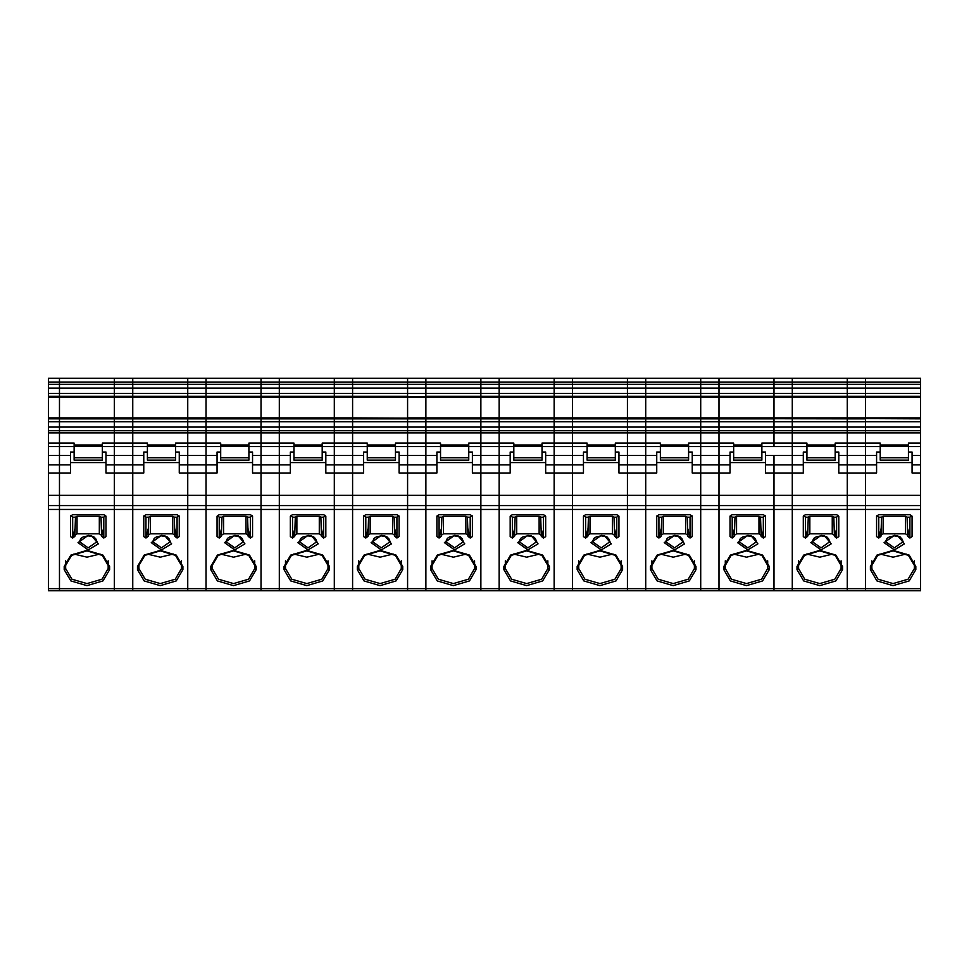 <?xml version="1.0" encoding="UTF-8"?>
<svg xmlns="http://www.w3.org/2000/svg" width="969" height="969" viewBox="0 0 969 969"><rect width="100%" height="100%" fill="white"/><g stroke="black" fill="none" stroke-linecap="round" stroke-linejoin="round"><path stroke-width="1.45" d="M920.55 382.174L920.55 388.036L865.583 388.036L865.583 382.174L920.55 382.174L920.55 378.237L865.583 378.237L865.583 382.174L792.303 382.174L792.303 384.378L792.303 378.237L792.303 382.174L719.01 382.174L719.01 384.378L719.01 378.237L719.01 382.174L645.729 382.174L645.729 384.378L645.729 378.237L645.729 382.174L572.449 382.174L572.449 384.378L572.449 378.237L572.449 382.174L499.156 382.174L499.156 384.378L499.156 378.237L499.156 382.174L480.83 382.174L480.83 388.036L425.875 388.036L425.875 378.237L425.875 382.174L425.875 378.237L407.549 378.237L407.549 382.174L352.583 382.174L352.583 384.378L352.583 378.237L352.583 382.174L279.302 382.174L279.302 384.378L279.302 378.237L279.302 382.174L206.009 382.174L206.009 384.378L206.009 378.237L206.009 382.174L132.729 382.174L132.729 384.378L132.729 378.237L132.729 382.174L114.403 382.174L114.403 384.378L59.448 384.378L59.448 388.036L59.448 382.174L59.448 384.378L48.45 384.378L48.45 378.237L114.403 378.237L114.403 382.174L114.403 378.237L187.695 378.237L187.695 382.174L187.695 378.237L260.976 378.237L260.976 382.174L260.976 378.237L334.269 378.237L334.269 382.174L334.269 378.237L407.549 378.237L407.549 382.174L407.549 378.237L480.83 378.237L480.83 382.174L480.83 378.237L554.123 378.237L554.123 382.174L554.123 378.237L627.403 378.237L627.403 382.174L627.403 378.237L700.696 378.237L700.696 382.174L700.696 378.237L773.977 378.237L773.977 382.174L773.977 378.237L847.269 378.237L847.269 382.174L847.269 378.237L865.583 378.237L865.583 396.309L865.583 388.036L847.269 388.036L847.269 396.309L847.269 393.39L792.303 393.39L792.303 396.309L792.303 388.036L792.303 393.39L773.977 393.39L773.977 396.309L773.977 393.39L719.01 393.39L719.01 396.309L719.01 388.036L719.01 393.39L700.696 393.39L700.696 396.309L700.696 393.39L645.729 393.39L645.729 396.309L645.729 388.036L645.729 393.39L627.403 393.39L627.403 396.309L627.403 393.39L572.449 393.39L572.449 396.309L572.449 388.036L572.449 393.39L554.123 393.39L554.123 396.309L554.123 393.39L499.156 393.39L499.156 396.309L499.156 388.036L499.156 393.39L480.83 393.39L480.83 396.309L480.83 393.39L425.875 393.39L425.875 396.503L352.583 396.503L352.583 393.39L352.583 396.503L279.302 396.503L279.302 393.39L279.302 396.503L206.009 396.503L206.009 393.39L206.009 396.503L132.729 396.503L132.729 393.39L132.729 396.503L59.448 396.503L59.448 397.229L59.448 393.39L59.448 396.503L48.45 396.503L48.45 397.229L59.448 397.229L59.448 418.596L59.448 397.229L114.403 397.229L114.403 396.503L114.403 417.869L48.45 417.869L48.45 418.596L59.448 418.596L59.448 430.733L59.448 427.063L48.45 427.063L48.45 418.596M920.55 388.036L920.55 427.063L865.583 427.063L865.583 430.733L865.583 421.709L865.583 427.063L847.269 427.063L847.269 432.925L847.269 421.709L847.269 427.063L792.303 427.063L792.303 430.733L792.303 421.709L792.303 427.063L773.977 427.063L773.977 432.925L773.977 421.709L773.977 427.063L719.01 427.063L719.01 430.733L719.01 421.709L719.01 427.063L700.696 427.063L700.696 432.925L700.696 421.709L700.696 427.063L645.729 427.063L645.729 430.733L645.729 421.709L645.729 427.063L627.403 427.063L627.403 432.925L627.403 421.709L627.403 427.063L572.449 427.063L572.449 430.733L572.449 421.709L572.449 427.063L554.123 427.063L554.123 432.925L554.123 421.709L554.123 427.063L499.156 427.063L499.156 430.733L499.156 421.709L499.156 427.063L480.83 427.063L480.83 432.925L480.83 421.709L480.83 427.063L425.875 427.063L425.875 430.733L425.875 421.709L425.875 427.063L425.875 421.709L407.549 421.709L407.549 432.925L407.549 421.709L352.583 421.709L352.583 430.733L352.583 421.709L334.269 421.709L334.269 432.925L334.269 421.709L279.302 421.709L279.302 430.733L279.302 421.709L260.976 421.709L260.976 432.925L260.976 421.709L206.009 421.709L206.009 430.733L206.009 421.709L187.695 421.709L187.695 432.925L187.695 421.709L132.729 421.709L132.729 430.733L132.729 421.709L114.403 421.709L114.403 432.925L114.403 421.709L59.448 421.709L59.448 427.063L407.549 427.063L407.549 418.79L407.549 421.709L407.549 418.79L352.583 418.79L352.583 421.709L352.583 396.503L352.583 417.869L279.302 417.869L279.302 396.503L279.302 417.869L206.009 417.869L206.009 396.503L206.009 417.869L132.729 417.869L132.729 396.503L132.729 417.869L114.403 417.869L114.403 418.596L114.403 397.229L187.695 397.229L187.695 396.503L187.695 418.596L187.695 397.229L260.976 397.229L260.976 396.503L260.976 418.596L260.976 397.229L334.269 397.229L334.269 396.503L334.269 418.596L334.269 397.229L407.549 397.229L407.549 393.39L407.549 396.309L407.549 393.39L425.875 393.39L425.875 388.036L425.875 393.39L425.875 388.036L407.549 388.036L407.549 393.39L425.875 393.39M920.55 418.79L865.583 418.596L865.583 421.709L407.549 421.709M920.55 418.596L865.583 418.596L865.583 396.309L407.549 396.503M920.55 505.515L865.583 505.515L865.583 495.232L920.55 495.232L920.55 590.763L865.583 590.763L865.583 588.619L847.269 588.619L847.269 509.488L847.269 588.619L773.977 588.619L773.977 509.488L773.977 588.619L700.696 588.619L700.696 509.488L700.696 588.619L627.403 588.619L627.403 509.488L627.403 588.619L554.123 588.619L554.123 509.488L554.123 588.619L480.83 588.619L480.83 509.488L480.83 588.619L407.549 588.619L407.549 509.488L407.549 588.619L334.269 588.619L334.269 509.488L334.269 588.619L260.976 588.619L260.976 509.488L260.976 588.619L187.695 588.619L187.695 509.488L187.695 588.619L114.403 588.619L114.403 509.488L114.403 588.619L48.45 588.619L48.45 509.488L59.448 509.488L59.448 590.763L59.448 509.488L132.729 509.488L132.729 590.763L132.729 509.488L206.009 509.488L206.009 590.763L206.009 509.488L279.302 509.488L279.302 590.763L279.302 509.488L352.583 509.488L352.583 590.763L352.583 509.488L407.549 509.488L407.549 590.763L407.549 588.619L407.549 590.763L334.269 590.763L334.269 588.619L334.269 590.763L260.976 590.763L260.976 588.619L260.976 590.763L187.695 590.763L187.695 588.619L187.695 590.763L114.403 590.763L114.403 588.619L114.403 590.763L48.45 590.763L48.45 588.619M803.289 464.866L792.303 464.866L792.303 455.43L792.303 472.957L803.289 472.957L803.289 455.43L765.546 455.43L765.546 472.957L773.977 472.957L773.977 495.232L773.977 472.957L792.303 472.957L792.303 505.515L773.977 505.515L773.977 495.232L773.977 509.488L792.303 509.488L792.303 505.515L792.303 509.488L847.269 509.488L847.269 472.957L865.583 472.957L865.583 505.515L792.303 505.515L792.303 495.232L847.269 495.232L847.269 509.488L865.583 509.488L865.583 505.515L865.583 590.763L847.269 590.763L847.269 588.619L847.269 590.763L792.303 590.763L792.303 588.619L792.303 590.763L773.977 590.763L773.977 588.619L773.977 590.763L719.01 590.763L719.01 588.619L719.01 590.763L700.696 590.763L700.696 588.619L700.696 590.763L645.729 590.763L645.729 588.619L645.729 590.763L627.403 590.763L627.403 588.619L627.403 590.763L572.449 590.763L572.449 588.619L572.449 590.763L554.123 590.763L554.123 588.619L554.123 590.763L499.156 590.763L499.156 588.619L499.156 590.763L480.83 590.763L480.83 588.619L480.83 590.763L425.875 590.763L425.875 588.619L407.549 588.619M838.839 455.43L847.269 455.43L847.269 464.866L847.269 446.539L847.269 455.43L865.583 455.43L865.583 443.087L865.583 472.957L876.582 472.957L876.582 455.43L865.583 455.43L865.583 464.866L838.839 464.866L838.839 452.038L835.169 452.038M920.55 455.43L912.12 455.43L912.12 464.866L920.55 464.866L920.55 432.925L865.583 432.925L865.583 430.733L865.583 443.087L865.583 432.925L847.269 432.925L847.269 443.087L847.269 432.925L792.303 432.925L792.303 430.733L792.303 446.539L792.303 432.925L773.977 432.925L773.977 446.539L773.977 432.925L719.01 432.925L719.01 430.733L719.01 446.539L719.01 432.925L700.696 432.925L700.696 443.087L700.696 432.925L645.729 432.925L645.729 430.733L645.729 446.539L645.729 432.925L627.403 432.925L627.403 443.087L627.403 432.925L572.449 432.925L572.449 430.733L572.449 446.539L572.449 432.925L554.123 432.925L554.123 443.087L554.123 432.925L499.156 432.925L499.156 430.733L499.156 446.539L499.156 432.925L480.83 432.925L480.83 446.539L480.83 432.925L425.875 432.925L425.875 430.733L425.875 464.866L399.119 464.866L399.119 452.038L395.461 452.038M920.55 443.087L908.462 443.087L908.462 446.261L880.24 446.261L880.24 443.087L847.269 443.087L847.269 446.539L847.269 443.087L835.169 443.087L835.169 445.013L806.959 445.013L806.959 443.087L761.888 443.087L761.888 445.013L733.666 445.013L733.666 443.087L700.696 443.087L700.696 446.539L700.696 443.087L688.596 443.087L688.596 445.013L660.386 445.013L660.386 443.087L627.403 443.087L627.403 446.539L627.403 443.087L615.315 443.087L615.315 445.013L587.105 445.013L587.105 443.087L554.123 443.087L554.123 446.539L554.123 443.087L542.034 443.087L542.034 445.013L513.812 445.013L513.812 443.087L468.742 443.087L468.742 445.013L440.532 445.013L440.532 443.087L425.875 443.087L425.875 432.925L425.875 443.087L407.549 443.087L407.549 495.232L554.123 495.232L554.123 472.957L554.123 509.488L572.449 509.488L572.449 588.619L572.449 509.488L645.729 509.488L645.729 588.619L645.729 509.488L719.01 509.488L719.01 588.619L719.01 509.488L773.977 509.488L773.977 505.515L719.01 505.515L719.01 509.488L719.01 495.232L792.303 495.232L792.303 464.866L765.546 464.866M880.24 446.261L880.24 460.178L908.462 460.178L908.462 446.261M920.55 432.925L920.55 430.733L425.875 430.733L425.875 427.063L407.549 427.063L407.549 443.087L407.549 432.925L407.549 443.087L425.875 443.087M920.55 427.063L920.55 430.733M907.723 528.917L909.927 537.989L912.108 536.572L912.12 516.223L909.927 514.672L878.774 514.672L876.582 516.223L876.594 536.572L878.774 537.989L880.978 528.917M425.875 382.174L407.549 382.174L407.549 384.378L499.156 384.378L499.156 388.036L499.156 384.378L554.123 384.378L554.123 382.174L554.123 384.378L572.449 384.378L572.449 388.036L572.449 384.378L627.403 384.378L627.403 382.174L627.403 384.378L645.729 384.378L645.729 388.036L645.729 384.378L700.696 384.378L700.696 382.174L700.696 384.378L719.01 384.378L719.01 388.036L719.01 384.378L773.977 384.378L773.977 382.174L773.977 384.378L847.269 384.378L847.269 382.174L847.269 388.036L792.303 388.036L792.303 384.378L792.303 388.036L773.977 388.036L773.977 393.39L773.977 388.036L700.696 388.036L700.696 393.39L700.696 388.036L627.403 388.036L627.403 393.39L627.403 388.036L554.123 388.036L554.123 393.39L554.123 388.036L480.83 388.036L480.83 393.39L480.83 382.174L407.549 382.174L407.549 393.39L352.583 393.39L352.583 388.036L352.583 393.39L334.269 393.39L334.269 396.309L334.269 393.39L279.302 393.39L279.302 388.036L279.302 393.39L260.976 393.39L260.976 396.309L260.976 393.39L206.009 393.39L206.009 388.036L206.009 393.39L187.695 393.39L187.695 396.309L187.695 393.39L132.729 393.39L132.729 388.036L132.729 393.39L114.403 393.39L114.403 396.309L114.403 393.39L48.45 393.39L48.45 384.378M920.55 397.229L865.583 397.229L865.583 418.596L792.303 418.596L792.303 421.709L792.303 396.503L792.303 417.869L719.01 417.869L719.01 396.503L719.01 417.869L645.729 417.869L645.729 396.503L645.729 417.869L572.449 417.869L572.449 396.503L572.449 417.869L499.156 417.869L499.156 396.503L499.156 417.869L425.875 417.869L425.875 396.503M835.169 445.013L835.169 446.261L806.959 446.261L806.959 445.013M806.959 446.261L806.959 460.178L835.169 460.178L835.169 446.261M920.55 396.503L865.583 396.503L865.583 397.229L847.269 397.229L847.269 396.503L847.269 417.869L792.303 417.869L792.303 418.596L773.977 418.596L773.977 417.869L773.977 421.709L773.977 418.79L719.01 418.79L719.01 421.709L719.01 417.869L719.01 418.79L700.696 418.79L700.696 421.709L700.696 418.79L645.729 418.79L645.729 421.709L645.729 417.869L645.729 418.79L627.403 418.79L627.403 421.709L627.403 418.79L572.449 418.79L572.449 421.709L572.449 417.869L572.449 418.79L554.123 418.79L554.123 421.709L554.123 418.79L499.156 418.79L499.156 421.709L499.156 417.869L499.156 418.79L480.83 418.79L480.83 421.709L480.83 418.79L425.875 418.79L425.875 421.709M920.55 421.709L865.583 421.709L865.583 418.79L847.269 418.79L847.269 417.869L847.269 421.709L847.269 418.79L700.696 418.596L700.696 417.869L700.696 418.79L627.403 418.596L627.403 417.869L627.403 418.79L554.123 418.596L554.123 417.869L554.123 418.79L352.583 417.869L352.583 418.79L334.269 418.79L334.269 421.709L334.269 418.79L279.302 418.79L279.302 421.709L279.302 417.869L279.302 418.79L260.976 418.79L260.976 421.709L260.976 418.79L206.009 418.79L206.009 421.709L206.009 417.869L206.009 418.79L187.695 418.79L187.695 421.709L187.695 418.79L132.729 418.79L132.729 421.709L132.729 417.869L132.729 418.79L114.403 418.79L114.403 421.709L114.403 418.79L59.448 418.79L59.448 421.709L48.45 421.709M834.442 528.917L836.635 537.989L838.827 536.572L838.839 516.223L836.635 514.672L805.493 514.672L803.289 516.223L803.301 536.572L805.493 537.989L807.686 528.917M920.55 384.378L847.269 384.378L847.269 393.39L920.55 393.39M773.977 455.43L773.977 472.957L773.977 455.43M920.55 417.869L847.269 417.869L847.269 397.229L773.977 397.229L773.977 396.503L773.977 417.869L773.977 397.229L700.696 397.229L700.696 396.503L700.696 417.869L700.696 397.229L627.403 397.229L627.403 396.503L627.403 417.869L627.403 397.229L554.123 397.229L554.123 396.503L554.123 417.869L554.123 397.229L480.83 397.229L480.83 396.503L480.83 417.869L480.83 397.229L425.875 397.229L425.875 417.869L407.549 417.869L407.549 418.79L425.875 418.79L425.875 417.869L425.875 418.79L407.549 418.79M773.977 384.378L773.977 388.036L773.977 384.378M692.266 455.43L700.696 455.43L700.696 464.866L700.696 446.539L700.696 455.43L719.01 455.43L719.01 446.539L719.01 505.515L700.696 505.515L700.696 495.232L700.696 505.515L645.729 505.515L645.729 495.232L700.696 495.232L700.696 472.957L730.008 472.957L730.008 455.43L719.01 455.43L719.01 464.866L692.266 464.866L692.266 452.038L688.596 452.038M761.888 445.013L761.888 446.261L733.666 446.261L733.666 445.013M733.666 446.261L733.666 460.178L761.888 460.178L761.888 446.261M761.149 528.917L763.354 537.989L765.534 536.572L765.546 516.223L763.354 514.672L732.201 514.672L730.008 516.223L730.02 536.572L732.201 537.989L734.405 528.917M700.696 384.378L700.696 388.036L700.696 384.378M618.985 464.866L618.985 472.957L645.729 472.957L645.729 495.232L627.403 495.232L627.403 472.957L627.403 509.488L627.403 505.515L572.449 505.515L572.449 495.232L627.403 495.232L627.403 505.515L645.729 505.515L645.729 509.488L645.729 464.866L618.985 464.866L618.985 452.038L615.315 452.038M656.716 464.866L645.729 464.866L645.729 472.957L656.716 472.957L656.716 455.43L645.729 455.43L645.729 464.866L645.729 446.539L645.729 455.43L627.403 455.43L627.403 472.957L627.403 455.43L618.985 455.43M688.596 445.013L688.596 446.261L660.386 446.261L660.386 445.013M660.386 446.261L660.386 460.178L688.596 460.178L688.596 446.261M700.696 505.515L700.696 509.488L700.696 505.515M687.869 528.917L690.061 537.989L692.254 536.572L692.266 516.223L690.061 514.672L658.92 514.672L656.716 516.223L656.74 536.572L658.92 537.989L661.124 528.917M627.403 384.378L627.403 388.036L627.403 384.378M545.692 464.866L545.692 472.957L572.449 472.957L572.449 495.232L554.123 495.232L554.123 505.515L499.156 505.515L499.156 509.488L554.123 509.488L554.123 505.515L572.449 505.515L572.449 509.488L572.449 464.866L545.692 464.866L545.692 452.038L542.034 452.038M583.435 464.866L572.449 464.866L572.449 472.957L583.435 472.957L583.435 455.43L572.449 455.43L572.449 464.866L572.449 446.539L572.449 455.43L554.123 455.43L554.123 472.957L554.123 455.43L545.692 455.43M615.315 445.013L615.315 446.261L587.105 446.261L587.105 445.013M587.105 446.261L587.105 460.178L615.315 460.178L615.315 446.261M614.576 528.917L616.781 537.989L618.961 536.572L618.985 516.223L616.781 514.672L585.639 514.672L583.435 516.223L583.447 536.572L585.639 537.989L587.832 528.917M554.123 384.378L554.123 388.036L554.123 384.378M472.412 464.866L472.412 472.957L480.83 472.957L480.83 505.515L480.83 472.957L510.154 472.957L510.154 455.43L499.156 455.43L499.156 464.866L472.412 464.866L472.412 452.038L468.742 452.038M542.034 445.013L542.034 446.261L513.812 446.261L513.812 445.013M513.812 446.261L513.812 460.178L542.034 460.178L542.034 446.261M541.296 528.917L543.5 537.989L545.68 536.572L545.692 516.223L543.5 514.672L512.347 514.672L510.154 516.223L510.166 536.572L512.347 537.989L514.551 528.917M510.154 464.866L499.156 464.866L499.156 505.515L480.83 505.515L480.83 509.488L499.156 509.488L499.156 588.619L499.156 446.539L499.156 455.43L480.83 455.43L480.83 472.957L480.83 446.539L480.83 455.43L472.412 455.43M399.119 464.866L399.119 472.957L425.875 472.957L425.875 505.515L407.549 505.515L407.549 472.957L425.875 472.957L425.875 505.515L407.549 505.515L407.549 495.232L407.549 509.488L425.875 509.488L425.875 505.515L425.875 509.488L480.83 509.488L480.83 505.515L425.875 505.515L425.875 588.619M468.742 445.013L468.742 446.261L440.532 446.261L440.532 445.013M440.532 446.261L440.532 460.178L468.742 460.178L468.742 446.261M425.875 455.43L425.875 446.539L425.875 455.43L407.549 455.43L436.862 455.43L436.862 472.957L425.875 472.957L425.875 464.866L407.549 464.866L407.549 455.43L407.549 495.232L425.875 495.232L425.875 455.43L425.875 464.866L436.862 464.866M468.015 528.917L470.207 537.989L472.4 536.572L472.412 516.223L470.207 514.672L439.066 514.672L436.862 516.223L436.874 536.572L439.066 537.989L441.258 528.917M407.549 509.488L407.549 505.515L407.549 509.488L425.875 509.488M407.549 382.174L407.549 393.39M425.875 430.733L407.549 430.733L425.875 430.733L425.875 432.925L352.583 432.925L352.583 430.733L352.583 446.539L352.583 432.925L334.269 432.925L334.269 446.539L334.269 432.925L279.302 432.925L279.302 430.733L279.302 446.539L279.302 432.925L260.976 432.925L260.976 446.539L260.976 432.925L206.009 432.925L206.009 430.733L206.009 446.539L206.009 432.925L187.695 432.925L187.695 446.539L187.695 432.925L132.729 432.925L132.729 430.733L132.729 446.539L132.729 432.925L114.403 432.925L114.403 446.539L114.403 432.925L59.448 432.925L59.448 430.733L59.448 446.539L59.448 443.087L48.45 443.087L48.45 472.957L59.448 472.957L59.448 509.488L59.448 495.232L407.549 495.232M425.875 384.378L407.549 384.378L407.549 388.036L352.583 388.036L352.583 384.378L352.583 388.036L334.269 388.036L334.269 393.39L334.269 388.036L260.976 388.036L260.976 393.39L260.976 388.036L187.695 388.036L187.695 393.39L187.695 388.036L114.403 388.036L114.403 393.39L114.403 388.036L59.448 388.036L59.448 393.39L59.448 388.036L48.45 388.036M407.549 505.515L352.583 505.515L352.583 509.488L352.583 464.866L325.838 464.866L325.838 452.038L322.168 452.038M325.838 464.866L325.838 472.957L363.581 472.957L363.581 455.43L352.583 455.43L352.583 464.866L352.583 446.539L352.583 455.43L334.269 455.43L334.269 495.232L334.269 446.539L334.269 455.43L325.838 455.43M407.549 443.087L395.461 443.087L395.461 446.261L367.239 446.261L367.239 443.087L322.168 443.087L322.168 445.013L293.958 445.013L293.958 443.087L248.888 443.087L248.888 445.013L220.666 445.013L220.666 443.087L175.595 443.087L175.595 445.013L147.385 445.013L147.385 443.087L102.314 443.087L102.314 445.013L74.104 445.013L74.104 443.087L59.448 443.087L59.448 432.925L48.45 432.925L48.45 427.063M367.239 446.261L367.239 460.178L395.461 460.178L395.461 446.261M394.722 528.917L396.927 537.989L399.107 536.572L399.119 516.223L396.927 514.672L365.773 514.672L363.581 516.223L363.593 536.572L365.773 537.989L367.978 528.917M334.269 382.174L334.269 388.036L334.269 382.174M363.581 464.866L352.583 464.866L352.583 505.515L334.269 505.515L334.269 509.488L334.269 495.232L334.269 505.515L279.302 505.515L279.302 509.488L279.302 464.866L252.546 464.866L252.546 452.038L248.888 452.038M260.976 382.174L260.976 388.036L260.976 382.174M252.546 464.866L252.546 472.957L279.302 472.957L279.302 505.515L260.976 505.515L260.976 509.488L260.976 472.957L260.976 505.515L206.009 505.515L206.009 509.488L206.009 464.866L179.265 464.866L179.265 452.038L175.595 452.038M290.288 464.866L279.302 464.866L279.302 455.43L279.302 472.957L290.288 472.957L290.288 455.43L260.976 455.43L260.976 472.957L260.976 446.539L260.976 455.43L252.546 455.43M407.549 384.378L279.302 384.378L279.302 388.036L279.302 384.378L206.009 384.378L206.009 388.036L206.009 384.378L187.695 384.378L187.695 388.036L187.695 382.174L187.695 384.378L132.729 384.378L132.729 388.036L132.729 384.378L114.403 384.378L114.403 388.036L114.403 382.174L48.45 382.174M322.168 445.013L322.168 446.261L293.958 446.261L293.958 445.013M293.958 446.261L293.958 460.178L322.168 460.178L322.168 446.261M321.442 528.917L323.634 537.989L325.826 536.572L325.838 516.223L323.634 514.672L292.493 514.672L290.288 516.223L290.312 536.572L292.493 537.989L294.685 528.917M179.265 464.866L179.265 472.957L217.008 472.957L217.008 455.43L206.009 455.43L206.009 464.866L206.009 446.539L206.009 455.43L187.695 455.43L187.695 495.232L187.695 446.539L187.695 455.43L179.265 455.43M248.888 445.013L248.888 446.261L220.666 446.261L220.666 445.013M220.666 446.261L220.666 460.178L248.888 460.178L248.888 446.261M248.149 528.917L250.353 537.989L252.534 536.572L252.546 516.223L250.353 514.672L219.2 514.672L217.008 516.223L217.02 536.572L219.2 537.989L221.404 528.917M217.008 464.866L206.009 464.866L206.009 505.515L187.695 505.515L187.695 509.488L187.695 495.232L187.695 505.515L132.729 505.515L132.729 509.488L132.729 464.866L105.984 464.866L105.984 452.038L102.314 452.038M105.984 464.866L105.984 472.957L143.727 472.957L143.727 455.43L132.729 455.43L132.729 464.866L132.729 446.539L132.729 455.43L114.403 455.43L114.403 495.232L114.403 446.539L114.403 455.43L105.984 455.43M175.595 445.013L175.595 446.261L147.385 446.261L147.385 445.013M147.385 446.261L147.385 460.178L175.595 460.178L175.595 446.261M174.868 528.917L177.061 537.989L179.253 536.572L179.265 516.223L177.061 514.672L145.919 514.672L143.727 516.223L143.739 536.572L145.919 537.989L148.124 528.917M143.727 464.866L132.729 464.866L132.729 505.515L114.403 505.515L114.403 509.488L114.403 495.232L114.403 505.515L48.45 505.515L48.45 509.488M48.45 455.43L59.448 455.43L59.448 472.957L70.434 472.957L70.434 455.43L59.448 455.43L59.448 446.539L59.448 495.232L48.45 495.232L48.45 472.957M48.45 396.503L48.45 393.39M102.314 445.013L102.314 446.261L74.104 446.261L74.104 445.013M74.104 446.261L74.104 460.178L102.314 460.178L102.314 446.261M101.588 528.917L103.78 537.989L105.96 536.572L105.984 516.223L103.78 514.672L72.639 514.672L70.434 516.223L70.446 536.572L72.639 537.989L74.831 528.917M914.324 565.448L915.79 566.49L915.79 569.602L909.128 580.952L893.067 585.664L877.006 580.952L870.344 569.602L871.809 568.561L871.809 565.448L877.732 555.37L893.067 550.852L908.401 555.37L914.324 565.448L914.324 568.561L908.098 579.183L893.067 583.592L878.035 579.183L871.809 568.561L871.809 560.809M915.79 566.49L909.128 555.128L893.067 550.428L877.006 555.128L870.344 566.49L870.344 569.602M841.031 565.448L842.497 566.49L842.497 569.602L835.847 580.952L819.786 585.664L803.713 580.952L797.063 569.602L798.529 568.561L798.529 565.448L804.452 555.37L819.786 550.852L835.108 555.37L841.031 565.448L841.031 568.561L834.806 579.183L819.786 583.592L804.754 579.183L798.529 568.561L798.529 560.809M842.497 566.49L835.847 555.128L819.786 550.428L803.713 555.128L797.063 566.49L797.063 569.602M767.751 565.448L769.216 566.49L769.216 569.602L762.567 580.952L746.493 585.664L730.432 580.952L723.782 569.602L725.248 568.561L725.248 565.448L731.159 555.37L746.493 550.852L761.828 555.37L767.751 565.448L767.751 568.561L761.525 579.183L746.493 583.592L731.474 579.183L725.248 568.561L725.248 560.809M769.216 566.49L762.567 555.128L746.493 550.428L730.432 555.128L723.782 566.49L723.782 569.602M694.458 565.448L695.924 566.49L695.924 569.602L689.274 580.952L673.213 585.664L657.152 580.952L650.49 569.602L651.955 568.561L651.955 565.448L657.878 555.37L673.213 550.852L688.547 555.37L694.458 565.448L694.458 568.561L688.244 579.183L673.213 583.592L658.181 579.183L651.955 568.561L651.955 560.809M695.924 566.49L689.274 555.128L673.213 550.428L657.152 555.128L650.49 566.49L650.49 569.602M621.177 565.448L622.643 566.49L622.643 569.602L615.993 580.952L599.92 585.664L583.859 580.952L577.209 569.602L578.675 568.561L578.675 565.448L584.598 555.37L599.92 550.852L615.254 555.37L621.177 565.448L621.177 568.561L614.952 579.183L599.92 583.592L584.901 579.183L578.675 568.561L578.675 560.809M622.643 566.49L615.993 555.128L599.92 550.428L583.859 555.128L577.209 566.49L577.209 569.602M547.897 565.448L549.362 566.49L549.362 569.602L542.701 580.952L526.639 585.664L510.578 580.952L503.916 569.602L505.382 568.561L505.382 565.448L511.305 555.37L526.639 550.852L541.974 555.37L547.897 565.448L547.897 568.561L541.671 579.183L526.639 583.592L511.608 579.183L505.382 568.561L505.382 560.809M549.362 566.49L542.701 555.128L526.639 550.428L510.578 555.128L503.916 566.49L503.916 569.602M474.604 565.448L476.07 566.49L476.07 569.602L469.42 580.952L453.359 585.664L437.285 580.952L430.636 569.602L432.101 568.561L432.101 565.448L438.024 555.37L453.359 550.852L468.681 555.37L474.604 565.448L474.604 568.561L468.378 579.183L453.359 583.592L438.327 579.183L432.101 568.561L432.101 560.809M476.07 566.49L469.42 555.128L453.359 550.428L437.285 555.128L430.636 566.49L430.636 569.602M401.323 565.448L402.789 566.49L402.789 569.602L396.127 580.952L380.066 585.664L364.005 580.952L357.355 569.602L358.821 568.561L358.821 565.448L364.732 555.37L380.066 550.852L395.4 555.37L401.323 565.448L401.323 568.561L395.098 579.183L380.066 583.592L365.034 579.183L358.821 568.561L358.821 560.809M402.789 566.49L396.127 555.128L380.066 550.428L364.005 555.128L357.355 566.49L357.355 569.602M328.031 565.448L329.496 566.49L329.496 569.602L322.847 580.952L306.785 585.664L290.712 580.952L284.062 569.602L285.528 568.561L285.528 565.448L291.451 555.37L306.785 550.852L322.12 555.37L328.031 565.448L328.031 568.561L321.805 579.183L306.785 583.592L291.754 579.183L285.528 568.561L285.528 560.809M329.496 566.49L322.847 555.128L306.785 550.428L290.712 555.128L284.062 566.49L284.062 569.602M254.75 565.448L256.216 566.49L256.216 569.602L249.566 580.952L233.493 585.664L217.431 580.952L210.782 569.602L212.247 568.561L212.247 565.448L218.158 555.37L233.493 550.852L248.827 555.37L254.75 565.448L254.75 568.561L248.524 579.183L233.493 583.592L218.473 579.183L212.247 568.561M256.216 566.49L249.566 555.128L233.493 550.428L217.431 555.128L210.782 566.49L210.782 569.602M181.469 565.448L182.935 566.49L182.935 569.602L176.273 580.952L160.212 585.664L144.151 580.952L137.489 569.602L138.955 568.561L138.955 565.448L144.878 555.37L160.212 550.852L175.546 555.37L181.469 565.448L181.469 568.561L175.244 579.183L160.212 583.592L145.18 579.183L138.955 568.561M182.935 566.49L176.273 555.128L160.212 550.428L144.151 555.128L137.489 566.49L137.489 569.602M108.177 565.448L109.642 566.49L109.642 569.602L102.993 580.952L86.919 585.664L70.858 580.952L64.208 569.602L65.674 568.561L65.674 565.448L71.597 555.37L86.919 550.852L102.254 555.37L108.177 565.448L108.177 568.561L101.951 579.183L86.919 583.592L71.9 579.183L65.674 568.561L65.674 560.809M109.642 566.49L102.993 555.128L86.919 550.428L70.858 555.128L64.208 566.49L64.208 569.602M903.144 541.61L901.679 538.449L899.208 536.802L894.351 535.821L889.494 536.802L887.023 538.449L885.557 541.61L894.351 547.836L903.144 541.61M829.864 541.61L828.398 538.449L825.915 536.802L821.07 535.821L816.213 536.802L813.73 538.449L812.276 541.61L821.07 547.836L829.864 541.61M756.571 541.61L755.105 538.449L752.634 536.802L747.777 535.821L742.92 536.802L740.449 538.449L738.984 541.61L747.777 547.836L756.571 541.61M683.29 541.61L681.825 538.449L679.342 536.802L674.497 535.821L669.64 536.802L667.169 538.449L665.703 541.61L674.497 547.836L683.29 541.61M609.998 541.61L608.532 538.449L606.061 536.802L601.204 535.821L596.359 536.802L593.876 538.449L592.41 541.61L601.204 547.836L609.998 541.61M536.717 541.61L535.251 538.449L532.78 536.802L527.923 535.821L523.066 536.802L520.595 538.449L519.13 541.61L527.923 547.836L536.717 541.61M463.436 541.61L461.971 538.449L459.488 536.802L454.631 535.821L449.786 536.802L447.303 538.449L445.837 541.61L454.631 547.836L463.436 541.61M390.144 541.61L388.678 538.449L386.207 536.802L381.35 535.821L376.493 536.802L374.022 538.449L372.556 541.61L381.35 547.836L390.144 541.61M316.863 541.61L315.397 538.449L312.914 536.802L308.069 535.821L303.212 536.802L300.729 538.449L299.276 541.61L308.069 547.836L316.863 541.61M243.57 541.61L242.105 538.449L239.634 536.802L234.777 535.821L229.932 536.802L227.449 538.449L225.983 541.61L234.777 547.836L243.57 541.61M170.29 541.61L168.824 538.449L166.341 536.802L161.496 535.821L156.639 536.802L154.168 538.449L152.702 541.61L161.496 547.836L170.29 541.61M96.997 541.61L95.531 538.449L93.06 536.802L88.203 535.821L83.358 536.802L80.875 538.449L79.41 541.61L88.203 547.836L96.997 541.61M906.16 553.977L893.067 557.163L879.973 553.977M832.868 553.977L819.786 557.163L806.692 553.977M759.587 553.977L746.493 557.163L733.412 553.977M686.294 553.977L673.213 557.163L660.119 553.977M613.014 553.977L599.92 557.163L586.839 553.977M539.733 553.977L526.639 557.163L513.546 553.977M466.44 553.977L453.359 557.163L440.265 553.977M393.16 553.977L380.066 557.163L366.985 553.977M319.867 553.977L306.785 557.163L293.692 553.977M246.586 553.977L233.493 557.163L220.411 553.977M173.294 553.977L160.212 557.163L147.118 553.977M100.013 553.977L86.919 557.163L73.838 553.977M894.351 549.908L904.452 543.9L897.839 535.833L894.351 535.397L884.091 542.652L894.351 549.908M821.07 549.908L831.172 543.9L824.558 535.833L821.07 535.397L810.799 542.652L821.07 549.908M747.777 549.908L757.879 543.9L751.278 535.833L747.777 535.397L737.518 542.652L747.777 549.908M674.497 549.908L684.599 543.9L677.985 535.833L674.497 535.397L664.237 542.652L674.497 549.908M601.204 549.908L611.318 543.9L604.704 535.833L601.204 535.397L590.945 542.652L601.204 549.908M527.923 549.908L538.025 543.9L531.412 535.833L527.923 535.397L517.664 542.652L527.923 549.908M454.631 549.908L464.745 543.9L458.131 535.833L454.631 535.397L444.371 542.652L454.631 549.908M381.35 549.908L391.452 543.9L384.838 535.833L381.35 535.397L371.091 542.652L381.35 549.908M308.069 549.908L318.171 543.9L311.558 535.833L308.069 535.397L297.81 542.652L308.069 549.908M234.777 549.908L244.891 543.9L238.277 535.833L234.777 535.397L224.517 542.652L234.777 549.908M161.496 549.908L171.598 543.9L164.984 535.833L161.496 535.397L151.237 542.652L161.496 549.908M88.203 549.908L98.317 543.9L91.704 535.833L88.203 535.397L77.944 542.652L88.203 549.908M876.582 455.43L876.582 452.038L880.24 452.038M912.12 455.43L912.12 452.038L908.462 452.038M876.582 462.588L912.12 462.588M920.55 495.232L920.55 472.957L912.12 472.957L912.12 464.866M876.582 464.866L865.583 464.866L865.583 495.232L847.269 495.232L847.269 464.866L847.269 472.957L838.839 472.957L838.839 464.866M920.55 464.866L920.55 472.957M909.927 517.155L909.927 537.989L907.723 536.402L907.141 517.155L909.927 517.155L911.756 515.363M907.141 517.155L905.53 516.174L883.171 516.174L881.56 517.155L880.978 536.402L878.774 537.989L878.774 517.155L881.56 517.155M907.723 535.397L905.53 533.846L883.171 533.846L880.978 535.397M876.945 515.363L878.774 517.155M914.324 560.809L914.324 568.561L915.79 569.602M920.55 396.309L425.875 396.309M792.303 509.488L792.303 588.619L792.303 509.488M792.303 455.43L792.303 446.539L792.303 455.43M803.289 455.43L803.289 452.038L806.959 452.038M803.289 462.588L838.839 462.588M836.635 517.155L836.635 537.989L834.442 536.402L833.849 517.155L836.635 517.155L838.464 515.363M833.849 517.155L832.238 516.174L809.89 516.174L808.279 517.155L807.686 536.402L805.493 537.989L805.493 517.155L808.279 517.155M834.442 535.397L832.238 533.846L809.89 533.846L807.686 535.397M803.664 515.363L805.493 517.155M841.031 560.809L841.031 568.561L842.497 569.602M920.55 509.488L865.583 509.488L865.583 588.619L920.55 588.619M730.008 455.43L730.008 452.038L733.666 452.038M765.546 455.43L765.546 452.038L761.888 452.038M730.008 462.588L765.546 462.588M730.008 464.866L719.01 464.866L719.01 495.232L700.696 495.232L700.696 464.866L700.696 472.957L692.266 472.957L692.266 464.866M763.354 517.155L763.354 537.989L761.149 536.402L760.568 517.155L763.354 517.155L765.183 515.363M760.568 517.155L758.957 516.174L736.597 516.174L734.986 517.155L734.405 536.402L732.201 537.989L732.201 517.155L734.986 517.155M761.149 535.397L758.957 533.846L736.597 533.846L734.405 535.397M730.372 515.363L732.201 517.155M767.751 560.809L767.751 568.561L769.216 569.602M656.716 455.43L656.716 452.038L660.386 452.038M656.716 462.588L692.266 462.588M690.061 517.155L690.061 537.989L687.869 536.402L687.275 517.155L690.061 517.155L691.902 515.363M687.275 517.155L685.664 516.174L663.317 516.174L661.706 517.155L661.124 536.402L658.92 537.989L658.92 517.155L661.706 517.155M687.869 535.397L685.664 533.846L663.317 533.846L661.124 535.397M657.091 515.363L658.92 517.155M694.458 560.809L694.458 568.561L695.924 569.602M583.435 455.43L583.435 452.038L587.105 452.038M660.386 446.539L627.403 446.539L627.403 455.43L627.403 446.539L615.315 446.539M583.435 462.588L618.985 462.588M616.781 517.155L616.781 537.989L614.576 536.402L613.995 517.155L616.781 517.155L618.61 515.363M613.995 517.155L612.384 516.174L590.036 516.174L588.425 517.155L587.832 536.402L585.639 537.989L585.639 517.155L588.425 517.155M614.576 535.397L612.384 533.846L590.036 533.846L587.832 535.397M583.81 515.363L585.639 517.155M621.177 560.809L621.177 568.561L622.643 569.602M510.154 455.43L510.154 452.038L513.812 452.038M587.105 446.539L554.123 446.539L554.123 455.43L554.123 446.539L542.034 446.539M510.154 462.588L545.692 462.588M543.5 517.155L543.5 537.989L541.296 536.402L540.714 517.155L543.5 517.155L545.329 515.363M540.714 517.155L539.103 516.174L516.743 516.174L515.133 517.155L514.551 536.402L512.347 537.989L512.347 517.155L515.133 517.155M541.296 535.397L539.103 533.846L516.743 533.846L514.551 535.397M510.518 515.363L512.347 517.155M547.897 560.809L547.897 568.561L549.362 569.602M436.862 455.43L436.862 452.038L440.532 452.038M436.862 462.588L472.412 462.588M470.207 517.155L470.207 537.989L468.015 536.402L467.421 517.155L470.207 517.155L472.036 515.363M467.421 517.155L465.81 516.174L443.463 516.174L441.852 517.155L441.258 536.402L439.066 537.989L439.066 517.155L441.852 517.155M468.015 535.397L465.81 533.846L443.463 533.846L441.258 535.397M437.237 515.363L439.066 517.155M474.604 560.809L474.604 568.561L476.07 569.602M425.875 446.539L407.549 446.539L407.549 455.43L407.549 446.539L440.532 446.539M425.875 417.869L425.875 397.229L407.549 397.229L407.549 417.869M425.875 590.763L407.549 590.763L425.875 590.763M407.549 472.957L407.549 464.866M425.875 418.596L407.549 418.596L425.875 418.79M425.875 472.957L425.875 464.866M425.875 505.515L425.875 495.232M363.581 455.43L363.581 452.038L367.239 452.038M407.549 455.43L399.119 455.43M363.581 462.588L399.119 462.588M407.549 430.733L48.45 430.733M396.927 517.155L396.927 537.989L394.722 536.402L394.141 517.155L396.927 517.155L398.756 515.363M394.141 517.155L392.53 516.174L370.17 516.174L368.559 517.155L367.978 536.402L365.773 537.989L365.773 517.155L368.559 517.155M394.722 535.397L392.53 533.846L370.17 533.846L367.978 535.397M363.944 515.363L365.773 517.155M401.323 560.809L401.323 568.561L402.789 569.602M407.549 418.596L48.45 418.79M48.45 396.309L407.549 396.309M279.302 455.43L279.302 446.539L279.302 455.43M290.288 455.43L290.288 452.038L293.958 452.038M290.288 462.588L325.838 462.588M323.634 517.155L323.634 537.989L321.442 536.402L320.848 517.155L323.634 517.155L325.463 515.363M320.848 517.155L319.237 516.174L296.889 516.174L295.279 517.155L294.685 536.402L292.493 537.989L292.493 517.155L295.279 517.155M321.442 535.397L319.237 533.846L296.889 533.846L294.685 535.397M290.664 515.363L292.493 517.155M328.031 560.809L328.031 568.561L329.496 569.602M217.008 455.43L217.008 452.038L220.666 452.038M217.008 462.588L252.546 462.588M250.353 517.155L250.353 537.989L248.149 536.402L247.567 517.155L250.353 517.155L252.182 515.363M247.567 517.155L245.956 516.174L223.609 516.174L221.986 517.155L221.404 536.402L219.2 537.989L219.2 517.155L221.986 517.155M248.149 535.397L245.956 533.846L223.609 533.846L221.404 535.397M217.371 515.363L219.2 517.155M254.75 560.809L254.75 568.561L256.216 569.602M143.727 455.43L143.727 452.038L147.385 452.038M143.727 462.588L179.265 462.588M177.061 517.155L177.061 537.989L174.868 536.402L174.287 517.155L177.061 517.155L178.902 515.363M174.287 517.155L172.664 516.174L150.316 516.174L148.705 517.155L148.124 536.402L145.919 537.989L145.919 517.155L148.705 517.155M174.868 535.397L172.664 533.846L150.316 533.846L148.124 535.397M144.09 515.363L145.919 517.155M181.469 560.809L181.469 568.561L182.935 569.602M59.448 378.237L59.448 382.174L59.448 378.237M70.434 464.866L48.45 464.866M48.45 417.869L48.45 397.229M48.45 505.515L48.45 495.232M48.45 443.087L48.45 432.925M70.434 455.43L70.434 452.038L74.104 452.038M70.434 462.588L105.984 462.588M103.78 517.155L103.78 537.989L101.588 536.402L100.994 517.155L103.78 517.155L105.609 515.363M100.994 517.155L99.383 516.174L77.035 516.174L75.425 517.155L74.831 536.402L72.639 537.989L72.639 517.155L75.425 517.155M101.588 535.397L99.383 533.846L77.035 533.846L74.831 535.397M70.81 515.363L72.639 517.155M108.177 560.809L108.177 568.561L109.642 569.602M908.462 445.013L880.24 445.013M880.24 446.539L835.169 446.539M920.55 446.539L908.462 446.539M880.24 457.768L908.462 457.768M905.53 516.174L905.53 533.846M883.171 516.174L883.171 533.846M871.809 565.448L870.344 566.49M900.165 536.947L894.351 535.397L885.557 541.61M806.959 446.539L761.888 446.539M806.959 457.768L835.169 457.768M832.238 516.174L832.238 533.846M809.89 516.174L809.89 533.846M798.529 565.448L797.063 566.49M826.884 536.947L821.07 535.397L812.276 541.61M733.666 446.539L688.596 446.539M733.666 457.768L761.888 457.768M758.957 516.174L758.957 533.846M736.597 516.174L736.597 533.846M725.248 565.448L723.782 566.49M753.591 536.947L747.777 535.397L738.984 541.61M660.386 457.768L688.596 457.768M685.664 516.174L685.664 533.846M663.317 516.174L663.317 533.846M651.955 565.448L650.49 566.49M680.311 536.947L674.497 535.397L665.703 541.61M587.105 457.768L615.315 457.768M612.384 516.174L612.384 533.846M590.036 516.174L590.036 533.846M578.675 565.448L577.209 566.49M607.03 536.947L601.204 535.397L592.41 541.61M513.812 446.539L468.742 446.539M513.812 457.768L542.034 457.768M539.103 516.174L539.103 533.846M516.743 516.174L516.743 533.846M505.382 565.448L503.916 566.49M533.737 536.947L527.923 535.397L519.13 541.61M440.532 457.768L468.742 457.768M465.81 516.174L465.81 533.846M443.463 516.174L443.463 533.846M432.101 565.448L430.636 566.49M460.457 536.947L454.631 535.397L445.837 541.61M425.875 427.063L407.549 427.063M425.875 432.925L407.549 432.925M425.875 397.229L407.549 397.229M425.875 388.036L407.549 388.036M395.461 445.013L367.239 445.013M367.239 446.539L322.168 446.539M407.549 446.539L395.461 446.539M367.239 457.768L395.461 457.768M392.53 516.174L392.53 533.846M370.17 516.174L370.17 533.846M358.821 565.448L357.355 566.49M387.164 536.947L381.35 535.397L372.556 541.61M248.888 446.539L293.958 446.539M293.958 457.768L322.168 457.768M319.237 516.174L319.237 533.846M296.889 516.174L296.889 533.846M285.528 565.448L284.062 566.49M313.883 536.947L308.069 535.397L299.276 541.61M220.666 446.539L175.595 446.539M220.666 457.768L248.888 457.768M245.956 516.174L245.956 533.846M223.609 516.174L223.609 533.846M212.247 565.448L210.782 566.49M240.591 536.947L234.777 535.397L225.983 541.61M147.385 446.539L102.314 446.539M147.385 457.768L175.595 457.768M172.664 516.174L172.664 533.846M150.316 516.174L150.316 533.846M138.955 565.448L137.489 566.49M167.31 536.947L161.496 535.397L152.702 541.61M74.104 446.539L48.45 446.539M74.104 457.768L102.314 457.768M99.383 516.174L99.383 533.846M77.035 516.174L77.035 533.846M65.674 565.448L64.208 566.49M94.029 536.947L88.203 535.397L79.41 541.61"/></g></svg>
